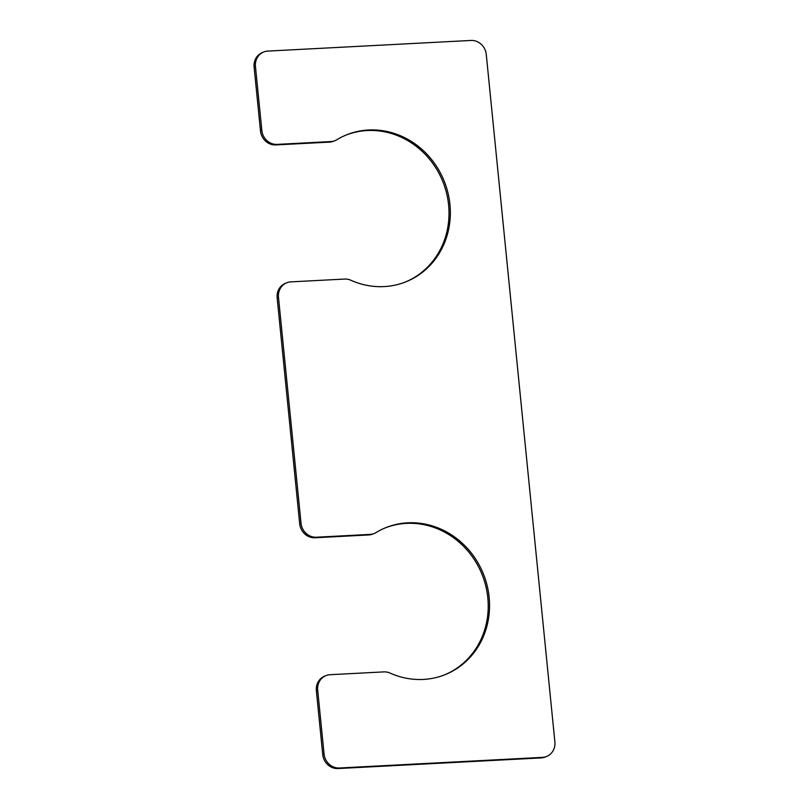 <?xml version="1.0" encoding="UTF-8"?>
<svg xmlns="http://www.w3.org/2000/svg" width="809" height="809" viewBox="0 0 809 809"><rect width="100%" height="100%" fill="white"/><g stroke="black" fill="none" stroke-linecap="round" stroke-linejoin="round"><path stroke-width="1.21" d="M301.029 523.211L278.488 297.328A14.906 13.753 -112.3 0 1 286.679 282.806A14.906 13.753 -112.3 0 1 290.866 281.876L344.594 279.065A14.906 13.753 -112.3 0 1 350.853 280.248A79.242 73.103 -112.3 0 0 406.391 281.613A79.242 73.103 -112.3 0 0 443.969 180.559A79.242 73.103 -112.3 0 0 346.272 134.972A79.242 73.103 -112.3 0 0 336.827 139.735A14.906 13.753 -112.3 0 1 335.057 140.635A14.906 13.753 -112.3 0 1 330.871 141.565L277.143 144.386A14.906 13.753 -112.3 0 1 261.823 130.38L255.452 66.54A14.906 13.753 -112.3 0 1 263.643 52.019A14.906 13.753 -112.3 0 1 267.83 51.088L470.949 40.45A14.906 13.753 -112.3 0 1 486.27 54.456L554.883 741.914A14.906 13.753 -112.3 0 1 546.692 756.435A14.906 13.753 -112.3 0 1 542.505 757.366L339.386 768.004A14.906 13.753 -112.3 0 1 324.065 753.998L317.694 690.158A14.906 13.753 -112.3 0 1 325.885 675.646A14.906 13.753 -112.3 0 1 330.072 674.706L383.8 671.895A14.906 13.753 -112.3 0 1 390.069 673.088A79.242 73.103 67.7 0 0 445.597 674.453A79.242 73.103 67.7 0 0 483.175 573.399A79.242 73.103 67.7 0 0 385.478 527.802A79.242 73.103 67.7 0 0 376.043 532.565A14.906 13.753 -112.3 0 1 374.264 533.465A14.906 13.753 -112.3 0 1 370.077 534.405L316.349 537.216A14.906 13.753 -112.3 0 1 301.029 523.211L299.694 523.757L277.153 297.874A14.906 13.753 -112.3 0 1 285.344 283.352L286.679 282.806M345.605 135.245A79.242 73.103 -112.3 0 1 442.634 181.105A79.242 73.103 -112.3 0 1 405.724 281.886M335.057 140.635L333.723 141.181A14.906 13.753 -112.3 0 1 329.536 142.111L330.871 141.565M263.643 52.019L262.308 52.565A14.906 13.753 -112.3 0 0 254.117 67.086L260.488 130.916A14.906 13.753 -112.3 0 0 275.808 144.922L329.536 142.111M546.692 756.435L545.357 756.981A14.906 13.753 -112.3 0 1 541.17 757.912L338.051 768.55A14.906 13.753 -112.3 0 1 322.73 754.544L316.359 690.704A14.906 13.753 -112.3 0 1 324.561 676.193L325.885 675.646M444.93 674.716A79.242 73.103 67.7 0 0 481.851 573.945A79.242 73.103 67.7 0 0 384.811 528.085M374.264 533.465L372.929 534.011A14.906 13.753 -112.3 0 1 368.752 534.951L370.077 534.405M299.694 523.757A14.906 13.753 -112.3 0 0 315.014 537.763L368.752 534.951M277.153 297.874L278.488 297.328M275.808 144.922L277.143 144.386M260.488 130.916L261.823 130.38M254.117 67.086L255.452 66.54M541.17 757.912L542.505 757.366M338.051 768.55L339.386 768.004M322.73 754.544L324.065 753.998M316.359 690.704L317.694 690.158M315.014 537.763L316.349 537.216"/></g></svg>
